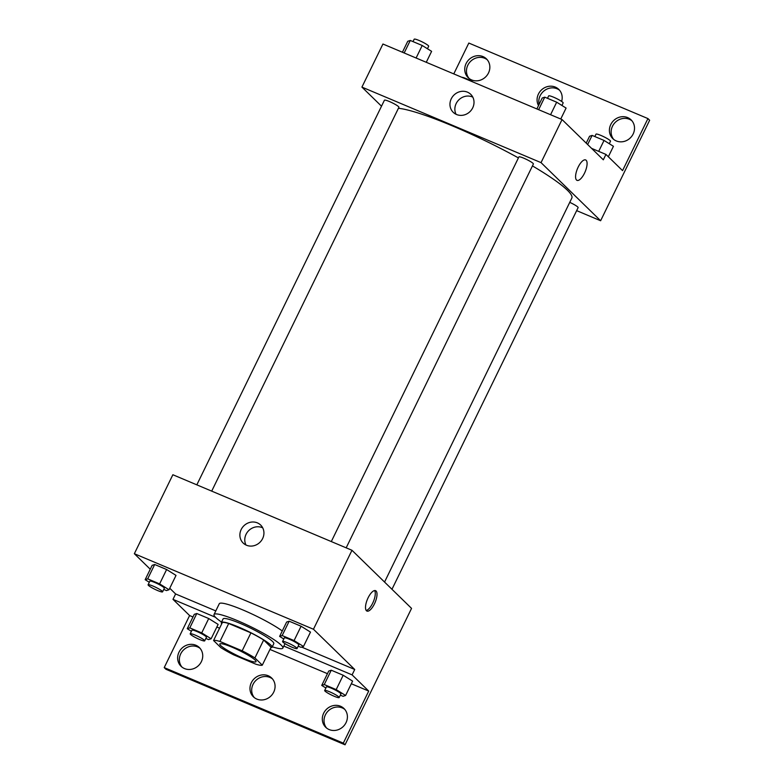 <?xml version="1.0" encoding="UTF-8"?>
<svg xmlns="http://www.w3.org/2000/svg" width="784" height="784" viewBox="0 0 784 784"><rect width="100%" height="100%" fill="white"/><g stroke="black" fill="none" stroke-linecap="round" stroke-linejoin="round"><path stroke-width="1.18" d="M255.153 660.099A20.149 2.715 26 0 1 256.045 661.667A20.149 2.715 26 0 1 236.748 655.277A20.149 2.715 26 0 1 219.824 644.007A20.149 2.715 26 0 1 235.621 648.75A20.149 2.715 26 0 1 255.153 660.099M242.168 650.818L219.951 641.449A27.45 3.695 26 0 0 213.571 640.518L220.961 647.721A27.45 3.695 26 0 0 233.701 654.856L255.917 664.224A27.45 3.695 26 0 0 262.297 665.155L254.908 657.943A27.45 3.695 26 0 0 242.168 650.818L250.919 632.864L228.703 623.496L219.951 641.449M262.297 665.155L271.048 647.212L263.659 639.999L254.908 657.943M213.571 640.518L222.323 622.574A27.45 3.695 26 0 1 228.703 623.496M250.919 632.864A27.45 3.695 26 0 1 263.659 639.999M270.803 647.721A28.214 3.793 -154 0 0 272.048 647.261A28.214 3.793 -154 0 0 248.352 631.483A28.214 3.793 -154 0 0 221.333 622.525A28.214 3.793 -154 0 0 221.735 623.78M221.333 622.525L223.087 618.929A28.214 3.793 26 0 1 245.196 625.573A28.214 3.793 26 0 1 272.548 641.469A28.214 3.793 26 0 1 273.792 643.664L272.048 647.261M221.558 622.065A38.289 5.155 26 0 1 214.032 614.519A38.289 5.155 26 0 1 244.04 623.535A38.289 5.155 26 0 1 281.162 645.095A38.289 5.155 26 0 1 282.848 648.084A38.289 5.155 26 0 1 272.264 646.8M214.032 614.519L219.275 603.749A38.289 5.155 26 0 1 244.686 610.716A38.289 5.155 26 0 1 282.279 630.963M215.786 610.903L175.616 593.958L172.99 599.348L189.601 615.548L164.219 667.596L165.934 669.271L345.048 744.8L411.551 608.384L351.967 550.28L313.453 629.238L134.348 553.71L150.254 569.233M313.453 629.238L354.721 669.487L301.595 647.084M169.756 588.245L175.616 593.958M298.224 646.143L300.958 647.3L303.486 646.457L310.493 632.1L301.085 626.23L289.159 621.202L286.63 622.035L279.623 636.392L283.779 638.989M163.758 589.441L166.492 590.587L169.021 589.754L176.018 575.397L166.62 569.527L154.683 564.5L152.155 565.333L145.158 579.69L149.313 582.287M374.409 603.945A11.084 4.145 -67.1 0 1 366.951 611.079A11.084 4.145 -67.1 0 1 367.441 599.26A11.084 4.145 -67.1 0 1 375.565 590.656A11.084 4.145 -67.1 0 1 374.409 603.945M354.721 669.487L352.094 674.877L368.715 691.076L343.323 743.124L345.048 744.8M351.967 550.28L172.862 474.741L134.348 553.71M241.188 529.523A12.544 11.515 134.3 0 1 260.67 525.064A12.544 11.515 134.3 0 1 260.151 542.087A12.544 11.515 134.3 0 1 243.148 543.028A12.544 11.515 134.3 0 1 241.188 529.523M262.728 527.857A12.544 11.515 -45.7 0 0 246.078 534.296A12.544 11.515 -45.7 0 0 245.99 545.007M366.197 610.442A11.084 4.145 112.9 0 0 372.674 603.21A11.084 4.145 112.9 0 0 374.585 590.558M352.094 674.877L283.828 646.085M343.323 743.124L164.219 667.596M326.614 728.081A13.103 12.025 134.3 0 1 325.38 714.871A13.103 12.025 134.3 0 1 344.813 709.422M181.947 667.076A13.103 12.025 134.3 0 1 180.712 653.866A13.103 12.025 134.3 0 1 200.145 648.417M254.281 697.584A13.103 12.025 134.3 0 1 253.046 684.363A13.103 12.025 134.3 0 1 272.479 678.924M215.473 617.263L172.99 599.348M205.859 638.45L208.593 639.607L211.121 638.764L218.128 624.407L208.72 618.537L196.794 613.509L194.265 614.342L187.258 628.699L191.414 631.296M340.334 695.153L343.069 696.31L345.597 695.477L352.604 681.11L343.196 675.249L331.26 670.212L328.731 671.055L321.734 685.412L325.889 687.999M368.715 691.076L351.32 683.746M327.457 673.681L269.961 649.436M219.579 628.19L216.845 627.033M192.982 616.979L189.601 615.548M323.665 713.195A13.103 12.025 134.3 0 1 344 708.54A13.103 12.025 134.3 0 1 343.461 726.307A13.103 12.025 134.3 0 1 325.713 727.287A13.103 12.025 134.3 0 1 323.665 713.195M178.997 652.19A13.103 12.025 134.3 0 1 199.332 647.535A13.103 12.025 134.3 0 1 198.793 665.302A13.103 12.025 134.3 0 1 181.045 666.282A13.103 12.025 134.3 0 1 178.997 652.19M251.331 682.688A13.103 12.025 134.3 0 1 271.666 678.033A13.103 12.025 134.3 0 1 271.127 695.81A13.103 12.025 134.3 0 1 253.379 696.79A13.103 12.025 134.3 0 1 251.331 682.688M532.454 165.904A100.754 13.553 26 0 1 567.381 190.228A100.754 13.553 26 0 1 571.83 198.087L384.552 582.061M398.439 108.27A100.754 13.553 26 0 1 518.42 157.907M346.175 547.83L533.385 163.993A8.056 1.088 -154 0 0 533.032 163.366A8.056 1.088 -154 0 0 525.221 158.819A8.056 1.088 -154 0 0 518.9 156.927L331.299 541.558M569.743 202.36A8.056 1.088 26 0 1 577.769 206.996A8.056 1.088 26 0 1 578.122 207.623L391.971 589.284M196.823 484.855L384.425 100.215A8.056 1.088 26 0 1 390.746 102.116A8.056 1.088 26 0 1 398.556 106.653A8.056 1.088 26 0 1 398.919 107.281L211.7 491.127M576.652 210.631L600.622 220.745L541.038 162.631L361.924 87.102L381.514 106.203M541.038 162.631L562.05 119.56L603.317 159.809L605.944 154.419L622.555 170.628L647.937 118.58L649.652 120.256L600.622 220.745M577.024 180.359A11.084 4.145 112.9 0 0 584.482 173.225A11.084 4.145 -67.1 0 1 577.024 180.359A11.084 4.145 -67.1 0 1 577.514 168.54A11.084 4.145 -67.1 0 1 585.638 159.936A11.084 4.145 -67.1 0 1 584.482 173.225A11.084 4.145 112.9 0 0 585.638 159.936M562.05 119.56L382.935 44.022L361.924 87.102M451.261 98.804A12.544 11.515 134.3 0 1 470.743 94.345A12.544 11.515 134.3 0 1 470.233 111.367A12.544 11.515 134.3 0 1 453.221 112.308A12.544 11.515 134.3 0 1 451.261 98.804M453.779 73.902L468.822 43.051L647.937 118.58M472.801 97.138A12.544 11.515 -45.7 0 0 456.161 103.576A12.544 11.515 -45.7 0 0 456.063 114.288M539.118 104.35A13.103 12.025 134.3 0 1 540.156 95.717A13.103 12.025 134.3 0 1 559.59 90.268M469.057 78.429A13.103 12.025 134.3 0 1 470.41 61.544A13.103 12.025 134.3 0 1 487.256 59.77M613.725 139.434A13.103 12.025 134.3 0 1 615.077 122.549A13.103 12.025 134.3 0 1 631.924 120.775M591.587 148.372L605.944 154.419M538.53 105.575A13.103 12.025 134.3 0 1 538.432 94.041A13.103 12.025 134.3 0 1 558.776 89.386A13.103 12.025 134.3 0 1 561.628 101.43M488.491 72.981A13.103 12.025 134.3 0 1 468.146 77.636A13.103 12.025 134.3 0 1 468.685 59.868A13.103 12.025 134.3 0 1 486.443 58.878A13.103 12.025 134.3 0 1 488.491 72.981M633.158 133.986A13.103 12.025 134.3 0 1 612.814 138.641A13.103 12.025 134.3 0 1 613.353 120.873A13.103 12.025 134.3 0 1 631.11 119.883A13.103 12.025 134.3 0 1 633.158 133.986M560.746 119.011L566.087 108.065L556.679 102.194L544.753 97.157L542.224 98L536.883 108.947M556.679 102.194L550.574 114.719M544.753 97.157L538.637 109.682M547.487 98.314L548.663 95.903A8.056 1.088 26 0 1 554.974 97.804A8.056 1.088 26 0 1 562.794 102.341A8.056 1.088 26 0 1 563.147 102.969L561.932 105.468M426.271 62.299L431.612 51.352L422.213 45.482L410.277 40.454L407.749 41.287L402.408 52.244M422.213 45.482L416.098 58.016M410.277 40.454L404.172 52.979M413.011 41.611L414.187 39.2A8.056 1.088 26 0 1 420.508 41.101A8.056 1.088 26 0 1 428.319 45.639A8.056 1.088 26 0 1 428.672 46.266L427.456 48.765M608.345 156.761L613.441 146.304L604.043 140.434L592.106 135.407L589.578 136.24L586.216 143.129M604.043 140.434L598.702 151.371M592.106 135.407L587.657 144.53M594.84 136.563L596.016 134.152A8.056 1.088 26 0 1 602.337 136.053A8.056 1.088 26 0 1 610.148 140.591A8.056 1.088 26 0 1 610.511 141.218L609.286 143.717M461.874 77.312A8.056 1.088 26 0 1 473.007 82.006M303.486 646.457L294.088 640.587L282.152 635.559L279.623 636.392M282.563 641.488L284.318 637.892A8.056 1.088 26 0 1 290.629 639.793A8.056 1.088 26 0 1 298.449 644.33A8.056 1.088 26 0 1 298.802 644.958L297.048 648.554A8.056 1.088 26 0 1 289.335 645.996A8.056 1.088 26 0 1 282.563 641.488A8.056 1.088 26 0 1 288.884 643.38A8.056 1.088 26 0 1 296.695 647.917A8.056 1.088 26 0 1 297.048 648.554M310.493 632.1L301.085 626.23L294.088 640.587M301.085 626.23L289.159 621.202L282.152 635.559M289.159 621.202L286.63 622.035M169.021 589.754L159.613 583.884L147.686 578.857L145.158 579.69M148.088 584.776L149.842 581.189A8.056 1.088 26 0 1 156.163 583.09A8.056 1.088 26 0 1 163.974 587.628A8.056 1.088 26 0 1 164.326 588.255L162.582 591.842A8.056 1.088 26 0 1 154.86 589.284A8.056 1.088 26 0 1 148.088 584.776A8.056 1.088 26 0 1 154.409 586.677A8.056 1.088 26 0 1 162.229 591.214A8.056 1.088 26 0 1 162.582 591.842M176.018 575.397L166.62 569.527L159.613 583.884M166.62 569.527L154.683 564.5L147.686 578.857M154.683 564.5L152.155 565.333M345.597 695.477L336.189 689.606L324.262 684.569L321.734 685.412M324.674 690.498L326.418 686.911A8.056 1.088 26 0 1 332.739 688.803A8.056 1.088 26 0 1 340.55 693.35A8.056 1.088 26 0 1 340.913 693.977L339.158 697.564A8.056 1.088 26 0 1 331.436 695.006A8.056 1.088 26 0 1 324.674 690.498A8.056 1.088 26 0 1 330.985 692.39A8.056 1.088 26 0 1 338.806 696.937A8.056 1.088 26 0 1 339.158 697.564M352.604 681.11L343.196 675.249L336.189 689.606M343.196 675.249L331.26 670.212L324.262 684.569M331.26 670.212L328.731 671.055M211.121 638.764L201.723 632.894L189.787 627.866L187.258 628.699M190.198 633.786L191.953 630.199A8.056 1.088 26 0 1 198.264 632.1A8.056 1.088 26 0 1 206.084 636.637A8.056 1.088 26 0 1 206.437 637.265L204.683 640.861A8.056 1.088 26 0 1 196.97 638.294A8.056 1.088 26 0 1 190.198 633.786A8.056 1.088 26 0 1 196.519 635.687A8.056 1.088 26 0 1 204.33 640.224A8.056 1.088 26 0 1 204.683 640.861M218.128 624.407L208.72 618.537L201.723 632.894M208.72 618.537L196.794 613.509L189.787 627.866M196.794 613.509L194.265 614.342M285.023 643.635L282.848 648.084"/></g></svg>
